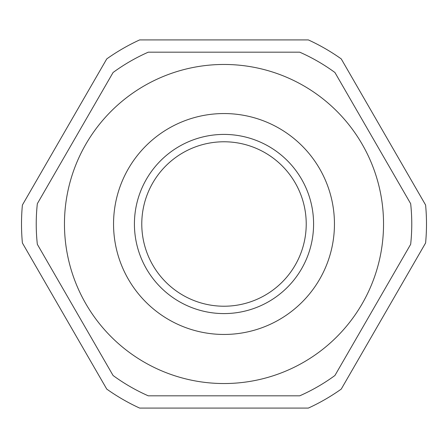 <?xml version="1.0" encoding="UTF-8"?>
<svg xmlns="http://www.w3.org/2000/svg" width="448" height="448" viewBox="0 0 448 448"><rect width="100%" height="100%" fill="white"/><g stroke="black" fill="none" stroke-linecap="round" stroke-linejoin="round"><path stroke-width="0.67" d="M306.225 224A82.225 82.225 0 0 0 182.89 152.79A82.225 82.225 0 0 0 182.89 295.21A82.225 82.225 0 0 0 306.225 224M148.26 395.814L299.74 395.814A187.768 187.768 0 0 0 334.925 375.497L410.665 244.311A187.768 187.768 0 0 0 410.665 203.689L334.925 72.503A187.768 187.768 0 0 0 299.74 52.186L148.26 52.186A187.768 187.768 0 0 0 113.075 72.503L37.335 203.689A187.768 187.768 0 0 0 37.335 244.311L113.075 375.497A187.768 187.768 0 0 0 148.26 395.814L299.74 395.814M224 64.462A159.538 159.538 0 0 0 64.462 224A159.538 159.538 0 0 0 224 383.538A159.538 159.538 0 0 0 383.538 224A159.538 159.538 0 0 0 224 64.462A159.538 159.538 0 0 0 64.462 224A159.538 159.538 0 0 0 224 383.538A159.538 159.538 0 0 0 383.538 224A159.538 159.538 0 0 0 224 64.462M313.589 224A89.589 89.589 0 0 0 179.206 146.418A89.589 89.589 0 0 0 179.206 301.582A89.589 89.589 0 0 0 313.589 224M139.642 408.083L308.358 408.083A202.49 202.49 0 0 0 341.242 389.099L425.6 242.984A202.49 202.49 0 0 0 425.6 205.016L341.242 58.901A202.49 202.49 0 0 0 308.358 39.917L139.642 39.917A202.49 202.49 0 0 0 106.758 58.901L22.4 205.016A202.49 202.49 0 0 0 22.4 242.984L106.758 389.099A202.49 202.49 0 0 0 139.642 408.083M410.665 203.689L334.925 72.503M299.74 52.186L148.26 52.186M334.925 375.497L410.665 244.311M113.075 72.503L37.335 203.689M37.335 244.311L113.075 375.497M224 113.551A110.449 110.449 0 0 0 128.346 279.227A110.449 110.449 0 0 0 319.654 279.227A110.449 110.449 0 0 0 224 113.551"/></g></svg>
